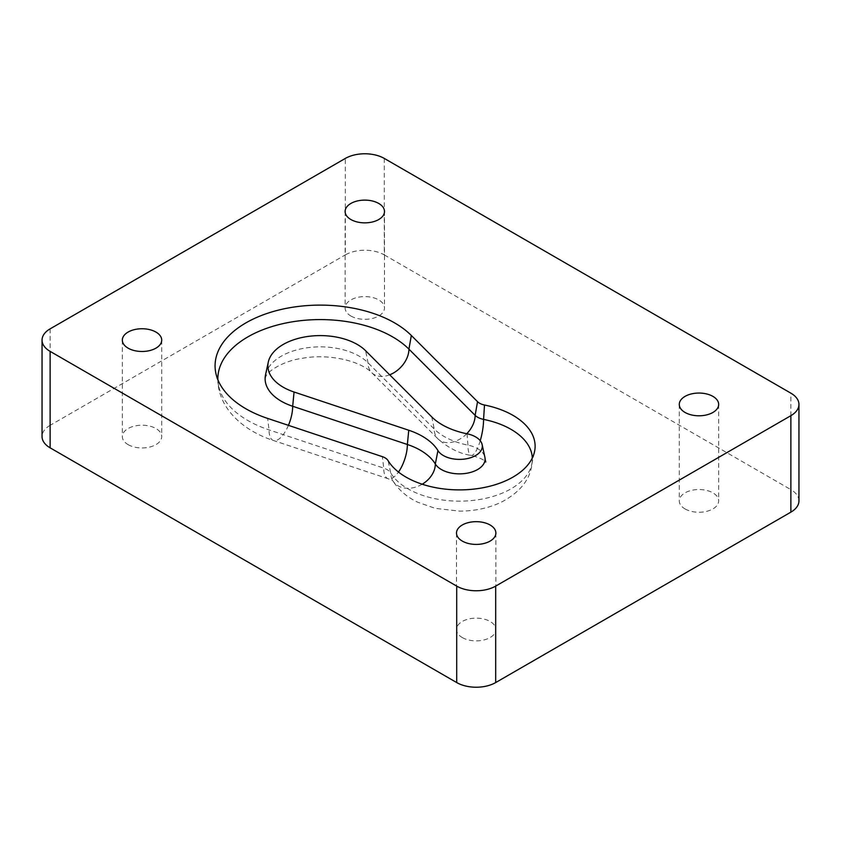 <?xml version="1.0" encoding="UTF-8"?>
<svg xmlns="http://www.w3.org/2000/svg" width="841" height="841" viewBox="0 0 841 841"><rect width="100%" height="100%" fill="white"/><g stroke="black" fill="none" stroke-linecap="round" stroke-linejoin="round"><path stroke-width="0.63" stroke-dasharray="4.21 3.15" d="M798.95 500.889A27.564 15.916 0 0 0 790.876 489.63L790.876 393.168M384.295 158.434L384.295 254.897A27.564 15.916 0 0 0 345.315 254.897L345.315 158.434M50.124 328.852L50.124 425.325L345.315 254.897M50.124 425.325A27.564 15.916 0 0 0 42.05 436.574M265.546 374.729A55.138 31.832 180 0 1 309.33 347.491A55.138 31.832 180 0 1 368.001 362.776L434.208 428.994A63.012 36.384 0 0 0 467.953 445.141A25.598 14.781 180 0 1 484.889 457.241M217.872 379.733A102.392 59.122 0 0 0 218.649 386.072A102.392 59.122 0 0 0 269.046 429.898L383.738 468.122A15.758 9.093 180 0 1 390.729 472.989A72.862 42.061 0 0 0 467.197 500.91A72.862 42.061 0 0 0 531.775 464.327A72.862 42.061 0 0 0 532.342 459.091A72.862 42.061 0 0 0 532.321 457.998M462.277 637.552A19.69 11.364 0 0 0 483.733 640.012A19.69 11.364 0 0 0 495.885 629.51A19.69 11.364 0 0 0 476.195 618.146A19.69 11.364 0 0 0 456.505 629.51A19.69 11.364 0 0 0 462.277 637.552M128.095 444.616A19.69 11.364 0 0 0 149.561 447.086A19.69 11.364 0 0 0 161.714 436.574A19.69 11.364 0 0 0 142.024 425.21A19.69 11.364 0 0 0 122.334 436.574A19.69 11.364 0 0 0 128.095 444.616M350.876 315.995A19.69 11.364 0 0 0 372.342 318.455A19.69 11.364 0 0 0 384.495 307.953A19.69 11.364 0 0 0 364.805 296.589A19.69 11.364 0 0 0 345.115 307.953A19.69 11.364 0 0 0 350.876 315.995M685.058 508.931A19.69 11.364 0 0 0 706.514 511.391A19.69 11.364 0 0 0 718.666 500.889A19.69 11.364 0 0 0 698.976 489.525A19.69 11.364 0 0 0 679.286 500.889A19.69 11.364 0 0 0 685.058 508.931M384.295 254.897L790.876 489.63M389.688 374.813A23.632 16.704 -45 0 1 371.754 372.668A23.632 16.704 -45 0 1 368.001 362.776L365.593 350.718M466.744 433.735A23.632 16.704 -45 0 1 437.961 438.876A23.632 16.704 -45 0 1 434.208 428.994L431.801 416.936M480.232 440.726A23.632 6.381 -78.6 0 1 471.076 455.423A23.632 6.381 -78.6 0 1 467.953 445.141L467.028 433.788M532.342 459.091C532.038 477.257 521.567 491.68 500.952 502.35C488.421 508.164 474.65 511.097 459.617 511.139L435.323 508.363L417.872 502.287C407.118 497.262 398.76 490.082 392.821 480.737A23.632 18.208 148.8 0 1 390.729 472.989L388.1 460.658M422.193 484.216A23.632 18.208 148.8 0 1 392.821 480.737L388.079 478.729A23.632 9.65 108.4 0 1 383.738 468.122L382.35 456.652M288.431 425.346A23.632 9.65 108.4 0 1 273.388 440.495A23.632 9.65 108.4 0 1 269.046 429.898L267.659 418.419M217.851 378.702C217.577 406.003 240.389 429.73 273.388 440.495L388.079 478.729A23.632 9.65 108.4 0 0 398.497 472.043M218.649 386.072L215.895 373.404M531.775 464.327L534.529 451.67M265.115 378.702L265.998 376.116C268.1 370.965 283.648 360.863 302.003 358.361C327.517 353.462 359.601 360.347 371.754 372.668L437.961 438.876C448.631 448.2 459.67 453.709 471.076 455.423C485.341 458.934 486.224 462.813 485.772 461.993M456.505 533.047L456.505 629.51M495.885 533.047L495.885 629.51M122.334 340.111L122.334 436.574M161.714 340.111L161.714 436.574M345.115 211.49L345.115 307.953M384.495 211.49L384.495 307.953M679.286 404.426L679.286 500.889M718.666 404.426L718.666 500.889"/><path stroke-width="1.26" d="M790.876 512.148A27.564 15.916 0 0 0 798.95 500.889L798.95 404.426A27.564 15.916 180 0 1 790.876 415.675L790.876 512.148L495.685 682.566L495.685 586.103L790.876 415.675M50.124 351.37L456.705 586.103L456.705 682.566L50.124 447.832L50.124 351.37A27.564 15.916 180 0 1 42.05 340.111A27.564 15.916 180 0 1 50.124 328.852L345.315 158.434A27.564 15.916 180 0 1 384.295 158.434L790.876 393.168A27.564 15.916 180 0 1 798.95 404.426M495.685 586.103A27.564 15.916 180 0 1 456.705 586.103M462.277 541.078A19.69 11.364 180 0 1 456.505 533.047A19.69 11.364 180 0 1 476.195 521.672A19.69 11.364 180 0 1 495.885 533.047A19.69 11.364 180 0 1 483.733 543.549A19.69 11.364 180 0 1 462.277 541.078M128.095 348.153A19.69 11.364 180 0 1 122.334 340.111A19.69 11.364 180 0 1 142.024 328.747A19.69 11.364 180 0 1 161.714 340.111A19.69 11.364 180 0 1 149.561 350.613A19.69 11.364 180 0 1 128.095 348.153M350.876 219.522A19.69 11.364 180 0 1 345.115 211.49A19.69 11.364 180 0 1 364.805 200.116A19.69 11.364 180 0 1 384.495 211.49A19.69 11.364 180 0 1 372.342 221.992A19.69 11.364 180 0 1 350.876 219.522M685.058 412.458A19.69 11.364 180 0 1 679.286 404.426A19.69 11.364 180 0 1 698.976 393.052A19.69 11.364 180 0 1 718.666 404.426A19.69 11.364 180 0 1 706.514 414.928A19.69 11.364 180 0 1 685.058 412.458M388.1 460.658A12.972 7.495 0 0 0 382.35 456.652L267.659 418.419A105.178 60.72 180 0 1 215.895 373.404A105.178 60.72 180 0 1 286.739 308.279A105.178 60.72 180 0 1 411.333 335.475L477.541 401.683A12.972 7.495 0 0 0 484.49 405.015A75.637 43.669 180 0 1 534.529 451.67A75.637 43.669 180 0 1 467.491 489.651A75.637 43.669 180 0 1 388.1 460.658M456.705 682.566A27.564 15.916 0 0 0 495.685 682.566M42.05 340.111L42.05 436.574A27.564 15.916 0 0 0 50.124 447.832M482.135 444.584L484.889 457.241A25.598 14.781 180 0 1 485.089 459.091A25.598 14.781 180 0 1 463.78 473.651A25.598 14.781 180 0 1 435.323 463.969A63.012 36.384 0 0 0 407.359 444.49L292.679 406.266A55.138 31.832 180 0 1 265.115 378.702A55.138 31.832 180 0 1 265.546 374.729L268.3 362.061A52.363 30.223 0 0 0 294.066 392.011L408.758 430.245A65.787 37.982 180 0 1 437.951 450.576A22.823 13.172 0 0 0 464.716 459.049A22.823 13.172 0 0 0 482.135 444.584A22.823 13.172 0 0 0 467.028 433.788A65.787 37.982 180 0 1 431.801 416.936L365.593 350.718A52.363 30.223 0 0 0 309.877 336.2A52.363 30.223 0 0 0 268.3 362.061M532.321 457.998A72.862 42.061 0 0 0 483.575 419.386A15.758 9.093 180 0 1 475.133 415.349L408.926 349.141A102.392 59.122 0 0 0 293.751 321.598A102.392 59.122 0 0 0 217.851 378.702A102.392 59.122 0 0 0 217.872 379.733M422.193 484.216A23.632 18.208 148.8 0 0 435.323 463.969L437.951 450.576M398.497 472.043A23.632 9.65 108.4 0 0 407.359 444.49L408.758 430.245M288.431 425.346A23.632 9.65 108.4 0 0 292.679 406.266L294.066 392.011M389.688 374.813A23.632 16.704 -45 0 0 408.926 349.141L411.333 335.475M466.744 433.735A23.632 16.704 -45 0 0 475.133 415.349L477.541 401.683M480.232 440.726A23.632 6.381 -78.6 0 0 483.575 419.386L484.49 405.015M485.772 461.993L485.089 459.091"/></g></svg>
